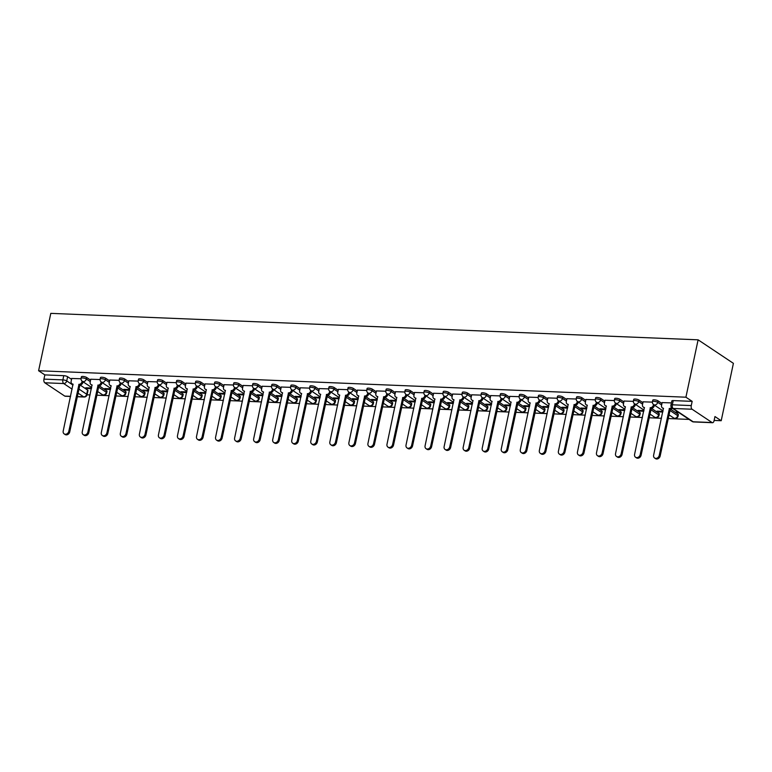 <?xml version="1.0" encoding="UTF-8"?>
<svg xmlns="http://www.w3.org/2000/svg" width="772" height="772" viewBox="0 0 772 772"><rect width="100%" height="100%" fill="white"/><g stroke="black" fill="none" stroke-linecap="round" stroke-linejoin="round"><path stroke-width="1.16" d="M90.594 380.113L86.667 377.498A2.876 0.753 -168 0 0 82.816 376.456A2.876 0.753 -168 0 0 81.407 376.794L81.089 378.29A2.876 0.753 12 0 1 82.498 377.952A2.876 0.753 12 0 1 86.348 378.994L90.276 381.609M109.643 380.895L105.716 378.27A2.876 0.753 -168 0 0 101.865 377.238A2.876 0.753 -168 0 0 100.456 377.576L100.138 379.071A2.876 0.753 12 0 1 101.547 378.734A2.876 0.753 12 0 1 105.397 379.766L109.325 382.391M128.683 381.667L124.765 379.052A2.876 0.753 -168 0 0 120.905 378.01A2.876 0.753 -168 0 0 119.506 378.357L119.187 379.853A2.876 0.753 12 0 1 120.586 379.506A2.876 0.753 12 0 1 124.446 380.548L128.374 383.163M147.732 382.449L143.804 379.834A2.876 0.753 -168 0 0 139.954 378.791A2.876 0.753 -168 0 0 138.545 379.129L138.227 380.625A2.876 0.753 12 0 1 139.635 380.287A2.876 0.753 12 0 1 143.486 381.329L147.413 383.945M166.781 383.23L162.853 380.606A2.876 0.753 -168 0 0 159.003 379.573A2.876 0.753 -168 0 0 157.594 379.911L157.276 381.407A2.876 0.753 12 0 1 158.685 381.069A2.876 0.753 12 0 1 162.535 382.101L166.463 384.726M185.82 384.002L181.903 381.387A2.876 0.753 -168 0 0 178.042 380.345A2.876 0.753 -168 0 0 176.643 380.692L176.325 382.188A2.876 0.753 12 0 1 177.724 381.841A2.876 0.753 12 0 1 181.584 382.883L185.512 385.498M204.87 384.784L200.942 382.169A2.876 0.753 -168 0 0 197.092 381.127A2.876 0.753 -168 0 0 195.683 381.464L195.364 382.96A2.876 0.753 12 0 1 196.773 382.623A2.876 0.753 12 0 1 200.624 383.665L204.551 386.28M223.919 385.566L219.991 382.951A2.876 0.753 -168 0 0 216.141 381.908A2.876 0.753 -168 0 0 214.732 382.246L214.413 383.742A2.876 0.753 12 0 1 215.822 383.404A2.876 0.753 12 0 1 219.673 384.437L223.6 387.062M242.958 386.338L239.04 383.723A2.876 0.753 -168 0 0 235.18 382.68A2.876 0.753 -168 0 0 233.781 383.028L233.462 384.524A2.876 0.753 12 0 1 234.862 384.176A2.876 0.753 12 0 1 238.722 385.218L242.649 387.833M262.007 387.119L258.08 384.504A2.876 0.753 -168 0 0 254.229 383.462A2.876 0.753 -168 0 0 252.82 383.8L252.502 385.296A2.876 0.753 12 0 1 253.911 384.958A2.876 0.753 12 0 1 257.761 386L261.689 388.615M281.056 387.901L277.129 385.286A2.876 0.753 -168 0 0 273.278 384.244A2.876 0.753 -168 0 0 271.869 384.581L271.551 386.077A2.876 0.753 12 0 1 272.96 385.739A2.876 0.753 12 0 1 276.81 386.782L280.738 389.397M300.096 388.673L296.178 386.058A2.876 0.753 -168 0 0 292.318 385.016A2.876 0.753 -168 0 0 290.919 385.363L290.6 386.859A2.876 0.753 12 0 1 291.999 386.511A2.876 0.753 12 0 1 295.859 387.554L299.787 390.169M319.145 389.455L315.217 386.84A2.876 0.753 -168 0 0 311.367 385.797A2.876 0.753 -168 0 0 309.958 386.135L309.64 387.631A2.876 0.753 12 0 1 311.048 387.293A2.876 0.753 12 0 1 314.899 388.335L318.826 390.95M338.194 390.236L334.266 387.621A2.876 0.753 -168 0 0 330.416 386.579A2.876 0.753 -168 0 0 329.007 386.917L328.689 388.412A2.876 0.753 12 0 1 330.098 388.075A2.876 0.753 12 0 1 333.948 389.117L337.875 391.732M357.233 391.008L353.315 388.393A2.876 0.753 -168 0 0 349.455 387.351A2.876 0.753 -168 0 0 348.056 387.698L347.738 389.194A2.876 0.753 12 0 1 349.137 388.847A2.876 0.753 12 0 1 352.997 389.889L356.925 392.504M376.282 391.79L372.355 389.175A2.876 0.753 -168 0 0 368.505 388.133A2.876 0.753 -168 0 0 367.096 388.48L366.777 389.966A2.876 0.753 12 0 1 368.186 389.628A2.876 0.753 12 0 1 372.036 390.671L375.964 393.286M395.332 392.572L391.404 389.957A2.876 0.753 -168 0 0 387.554 388.914A2.876 0.753 -168 0 0 386.145 389.252L385.826 390.748A2.876 0.753 12 0 1 387.235 390.41A2.876 0.753 12 0 1 391.086 391.452L395.013 394.067M414.371 393.344L410.453 390.728A2.876 0.753 -168 0 0 406.593 389.686A2.876 0.753 -168 0 0 405.194 390.034L404.875 391.529A2.876 0.753 12 0 1 406.275 391.182A2.876 0.753 12 0 1 410.135 392.224L414.062 394.839M433.42 394.125L429.493 391.51A2.876 0.753 -168 0 0 425.642 390.468A2.876 0.753 -168 0 0 424.233 390.815L423.915 392.311A2.876 0.753 12 0 1 425.324 391.964A2.876 0.753 12 0 1 429.174 393.006L433.102 395.621M452.469 394.907L448.542 392.292A2.876 0.753 -168 0 0 444.691 391.25A2.876 0.753 -168 0 0 443.282 391.587L442.964 393.083A2.876 0.753 12 0 1 444.373 392.745A2.876 0.753 12 0 1 448.223 393.788L452.151 396.403M471.509 395.679L467.591 393.064A2.876 0.753 -168 0 0 463.731 392.022A2.876 0.753 -168 0 0 462.332 392.369L462.013 393.865A2.876 0.753 12 0 1 463.412 393.517A2.876 0.753 12 0 1 467.272 394.56L471.2 397.175M490.558 396.461L486.63 393.845A2.876 0.753 -168 0 0 482.78 392.803A2.876 0.753 -168 0 0 481.371 393.151L481.053 394.646A2.876 0.753 12 0 1 482.461 394.299A2.876 0.753 12 0 1 486.312 395.341L490.239 397.956M509.607 397.242L505.679 394.627A2.876 0.753 -168 0 0 501.829 393.585A2.876 0.753 -168 0 0 500.42 393.923L500.102 395.418A2.876 0.753 12 0 1 501.511 395.081A2.876 0.753 12 0 1 505.361 396.123L509.288 398.738M528.646 398.014L524.728 395.399A2.876 0.753 -168 0 0 520.868 394.357A2.876 0.753 -168 0 0 519.469 394.704L519.151 396.2A2.876 0.753 12 0 1 520.55 395.853A2.876 0.753 12 0 1 524.41 396.895L528.337 399.51M547.695 398.796L543.768 396.181A2.876 0.753 -168 0 0 539.918 395.139A2.876 0.753 -168 0 0 538.509 395.486L538.19 396.982A2.876 0.753 12 0 1 539.599 396.634A2.876 0.753 12 0 1 543.449 397.677L547.377 400.292M566.744 399.578L562.817 396.962A2.876 0.753 -168 0 0 558.967 395.92A2.876 0.753 -168 0 0 557.558 396.258L557.239 397.754A2.876 0.753 12 0 1 558.648 397.416A2.876 0.753 12 0 1 562.498 398.458L566.426 401.073M585.784 400.35L581.866 397.734A2.876 0.753 -168 0 0 578.006 396.692A2.876 0.753 -168 0 0 576.607 397.04L576.288 398.535A2.876 0.753 12 0 1 577.688 398.188A2.876 0.753 12 0 1 581.548 399.23L585.475 401.845M604.833 401.131L600.906 398.516A2.876 0.753 -168 0 0 597.055 397.474A2.876 0.753 -168 0 0 595.646 397.821L595.328 399.317A2.876 0.753 12 0 1 596.737 398.97A2.876 0.753 12 0 1 600.587 400.012L604.515 402.627M623.882 401.913L619.955 399.298A2.876 0.753 -168 0 0 616.104 398.255A2.876 0.753 -168 0 0 614.695 398.593L614.377 400.089A2.876 0.753 12 0 1 615.786 399.751A2.876 0.753 12 0 1 619.636 400.793L623.564 403.409M642.922 402.685L639.004 400.07A2.876 0.753 -168 0 0 635.144 399.027A2.876 0.753 -168 0 0 633.744 399.375L633.426 400.871A2.876 0.753 12 0 1 634.825 400.523A2.876 0.753 12 0 1 638.685 401.565L642.613 404.181M661.971 403.466L658.043 400.851A2.876 0.753 -168 0 0 654.193 399.809A2.876 0.753 -168 0 0 652.784 400.157L652.465 401.652A2.876 0.753 12 0 1 653.874 401.305A2.876 0.753 12 0 1 657.725 402.347L661.652 404.962M87.062 394.801L90.092 394.926M96.751 395.196L109.141 395.698M115.8 395.968L128.191 396.48M134.839 396.75L147.23 397.262M153.889 397.532L166.279 398.034M172.938 398.304L185.328 398.815M191.977 399.085L204.368 399.597M211.026 399.867L223.417 400.369M230.075 400.639L242.466 401.15M249.115 401.421L261.505 401.932M268.164 402.202L280.554 402.704M287.213 402.974L299.604 403.486M306.252 403.756L318.643 404.267M325.302 404.538L337.692 405.039M344.351 405.31L356.741 405.821M363.39 406.091L375.781 406.603M382.439 406.873L394.83 407.375M401.488 407.655L413.879 408.156M420.528 408.427L432.918 408.938M439.577 409.208L451.967 409.71M458.626 409.99L471.017 410.492M477.665 410.762L490.056 411.273M496.714 411.544L509.105 412.045M515.764 412.325L528.154 412.827M534.803 413.097L547.194 413.609M553.852 413.879L566.243 414.381M572.901 414.66L585.292 415.162M591.941 415.433L604.331 415.944M610.99 416.214L623.38 416.716M630.039 416.996L642.429 417.498M649.078 417.768L661.469 418.279M668.127 418.549L689.058 419.408M714.139 420.431L721.202 420.721L733.4 363.342L698.11 339.825L685.912 397.204L38.6 370.743L50.798 313.364L698.11 339.825M70.561 396.47L65.215 396.248A2.876 1.525 -87.7 0 1 64.761 396.094L44.786 382.777A2.876 1.525 -87.7 0 1 43.946 379.12L44.844 374.902L63.767 375.675A2.876 0.753 12 0 1 67.627 376.717L71.545 379.332M79.999 384.967L87.593 390.034L86.705 394.241A2.876 0.753 12 0 1 87.072 394.743L87.969 390.526A2.876 0.753 -168 0 0 87.593 390.034M44.844 374.902L38.6 370.743M712.073 422.545L692.098 409.237L673.174 408.465L693.15 421.773L712.073 422.545A2.876 1.525 92.3 0 0 712.537 422.709A2.876 1.525 92.3 0 0 714.061 420.769L714.959 416.552L721.202 420.721M692.166 401.363L673.242 400.591A2.876 0.753 -168 0 0 671.833 400.929L670.936 405.146A2.876 0.753 12 0 1 672.344 404.808L691.268 405.58L692.166 401.363L685.912 397.204M691.268 405.58A2.876 1.525 92.3 0 0 692.098 409.237M671.418 402.897L662.154 402.598M677.941 411.997L676.147 411.92L677.208 412.624L677.343 411.968M652.408 402.125L643.115 401.816M662.936 411.38L657.097 411.148L658.159 411.852L658.304 411.196M633.368 401.343L624.066 401.044M643.896 410.607L638.058 410.366L639.119 411.071L639.255 410.414M614.319 400.562L605.016 400.263M624.847 409.826L619.009 409.585L620.07 410.289L620.206 409.633M595.27 399.79L585.977 399.481M605.798 409.044L599.96 408.813L601.021 409.517L601.166 408.861M576.23 399.008L566.928 398.709M586.759 408.272L580.92 408.031L581.982 408.735L582.117 408.079M557.181 398.227L547.879 397.927M567.709 407.491L561.871 407.249L562.933 407.954L563.068 407.298M538.132 397.455L528.839 397.146M548.66 406.709L542.822 406.477L543.884 407.182L544.028 406.526M519.093 396.673L509.79 396.374M529.621 405.937L523.783 405.696L524.844 406.4L524.979 405.744M500.044 395.891L490.741 395.592M510.572 405.155L504.734 404.914L505.795 405.618L505.93 404.962M480.995 395.119L471.702 394.81M491.523 404.374L485.685 404.142L486.746 404.846L486.891 404.19M461.955 394.338L452.653 394.038M472.483 403.602L466.645 403.36L467.707 404.065L467.842 403.409M442.906 393.556L433.603 393.257M453.434 402.82L447.596 402.579L448.657 403.283L448.793 402.627M423.857 392.784L414.564 392.475M434.385 402.038L428.547 401.807L429.608 402.511L429.753 401.855M404.817 392.002L395.515 391.703M415.346 401.266L409.507 401.025L410.569 401.729L410.704 401.073M385.768 391.221L376.466 390.922M396.297 400.485L390.458 400.243L391.52 400.948L391.655 400.292M366.719 390.449L357.426 390.14M377.247 399.703L371.409 399.471L372.471 400.176L372.615 399.52M347.68 389.667L338.377 389.368M358.208 398.931L352.37 398.69L353.431 399.394L353.566 398.738M328.631 388.885L319.328 388.586M339.159 398.149L333.321 397.908L334.382 398.613L334.517 397.956M309.582 388.113L300.289 387.805M320.11 397.368L314.272 397.136L315.333 397.841L315.478 397.184M290.542 387.332L281.24 387.033M301.07 396.596L295.232 396.354L296.294 397.059L296.429 396.403M271.493 386.55L262.19 386.251M282.021 395.814L276.183 395.573L277.245 396.277L277.38 395.621M252.444 385.778L243.151 385.469M262.972 395.032L257.134 394.791L258.195 395.505L258.34 394.849M233.405 384.996L224.102 384.697M243.933 394.26L238.094 394.019L239.156 394.724L239.291 394.067M214.355 384.215L205.053 383.916M224.884 393.479L219.045 393.238L220.107 393.942L220.242 393.286M195.306 383.443L186.013 383.134M205.834 392.697L199.996 392.456L201.058 393.17L201.202 392.514M176.267 382.661L166.964 382.362M186.795 391.925L180.957 391.684L182.018 392.388L182.153 391.732M157.218 381.879L147.915 381.58M167.746 391.143L161.908 390.902L162.969 391.607L163.104 390.95M138.169 381.107L128.876 380.799M148.697 390.362L142.859 390.121L143.92 390.835L144.065 390.178M119.129 380.326L109.827 380.027M129.657 389.59L123.819 389.349L124.881 390.053L125.016 389.397M100.08 379.544L90.778 379.245M110.608 388.808L104.77 388.567L105.832 389.271L105.967 388.615M99.038 385.739L106.642 390.806L106.324 392.301A2.876 0.753 12 0 1 106.7 392.803L107.019 391.308A2.876 0.753 -168 0 0 106.642 390.806M118.087 386.521L125.691 391.587L125.373 393.083A2.876 0.753 12 0 1 125.749 393.585L126.068 392.089A2.876 0.753 -168 0 0 125.691 391.587M137.136 387.303L144.731 392.369L144.412 393.865A2.876 0.753 12 0 1 144.789 394.357L145.107 392.861A2.876 0.753 -168 0 0 144.731 392.369M156.176 388.075L163.78 393.141L163.461 394.637A2.876 0.753 12 0 1 163.838 395.139L164.156 393.643A2.876 0.753 -168 0 0 163.78 393.141M175.225 388.856L182.829 393.923L182.51 395.418A2.876 0.753 12 0 1 182.887 395.92L183.205 394.424A2.876 0.753 -168 0 0 182.829 393.923M194.274 389.638L201.868 394.704L201.55 396.2A2.876 0.753 12 0 1 201.926 396.692L202.245 395.196A2.876 0.753 -168 0 0 201.868 394.704M213.313 390.41L220.917 395.476L220.599 396.972A2.876 0.753 12 0 1 220.975 397.474L221.294 395.978A2.876 0.753 -168 0 0 220.917 395.476M232.362 391.192L239.967 396.258L239.648 397.754A2.876 0.753 12 0 1 240.024 398.255L240.343 396.76A2.876 0.753 -168 0 0 239.967 396.258M251.411 391.973L259.006 397.04L258.688 398.535A2.876 0.753 12 0 1 259.064 399.027L259.382 397.532A2.876 0.753 -168 0 0 259.006 397.04M270.451 392.745L278.055 397.812L277.737 399.307A2.876 0.753 12 0 1 278.113 399.809L278.431 398.313A2.876 0.753 -168 0 0 278.055 397.812M289.5 393.527L297.104 398.593L296.786 400.089A2.876 0.753 12 0 1 297.162 400.591L297.481 399.095A2.876 0.753 -168 0 0 297.104 398.593M308.549 394.309L316.144 399.375L315.825 400.871A2.876 0.753 12 0 1 316.202 401.363L316.52 399.867A2.876 0.753 -168 0 0 316.144 399.375M327.589 395.081L335.193 400.147L334.874 401.643A2.876 0.753 12 0 1 335.251 402.144L335.569 400.649A2.876 0.753 -168 0 0 335.193 400.147M346.638 395.862L354.242 400.929L353.923 402.424A2.876 0.753 12 0 1 354.3 402.926L354.618 401.43A2.876 0.753 -168 0 0 354.242 400.929M365.687 396.644L373.281 401.71L372.963 403.206A2.876 0.753 12 0 1 373.339 403.698L373.658 402.202A2.876 0.753 -168 0 0 373.281 401.71M384.726 397.416L392.33 402.482L392.012 403.978A2.876 0.753 12 0 1 392.388 404.48L392.707 402.984A2.876 0.753 -168 0 0 392.33 402.482M403.775 398.198L411.38 403.264L411.061 404.76A2.876 0.753 12 0 1 411.437 405.261L411.756 403.766A2.876 0.753 -168 0 0 411.38 403.264M422.824 398.979L430.419 404.046L430.1 405.541A2.876 0.753 12 0 1 430.477 406.033L430.795 404.538A2.876 0.753 -168 0 0 430.419 404.046M441.864 399.751L449.468 404.817L449.15 406.313A2.876 0.753 12 0 1 449.526 406.815L449.844 405.319A2.876 0.753 -168 0 0 449.468 404.817M460.913 400.533L468.517 405.599L468.199 407.095A2.876 0.753 12 0 1 468.575 407.597L468.893 406.101A2.876 0.753 -168 0 0 468.517 405.599M479.962 401.315L487.557 406.381L487.238 407.877A2.876 0.753 12 0 1 487.615 408.369L487.933 406.873A2.876 0.753 -168 0 0 487.557 406.381M499.002 402.087L506.606 407.153L506.287 408.649A2.876 0.753 12 0 1 506.664 409.15L506.982 407.655A2.876 0.753 -168 0 0 506.606 407.153M518.051 402.868L525.655 407.934L525.336 409.43A2.876 0.753 12 0 1 525.713 409.932L526.031 408.436A2.876 0.753 -168 0 0 525.655 407.934M537.1 403.65L544.694 408.716L544.376 410.212A2.876 0.753 12 0 1 544.752 410.704L545.071 409.208A2.876 0.753 -168 0 0 544.694 408.716M556.139 404.422L563.743 409.488L563.425 410.984A2.876 0.753 12 0 1 563.801 411.486L564.12 409.99A2.876 0.753 -168 0 0 563.743 409.488M575.188 405.203L582.792 410.27L582.474 411.765A2.876 0.753 12 0 1 582.85 412.267L583.169 410.772A2.876 0.753 -168 0 0 582.792 410.27M594.237 405.985L601.832 411.051L601.513 412.547A2.876 0.753 12 0 1 601.89 413.039L602.208 411.544A2.876 0.753 -168 0 0 601.832 411.051M613.277 406.757L620.881 411.823L620.563 413.319A2.876 0.753 12 0 1 620.939 413.821L621.257 412.325A2.876 0.753 -168 0 0 620.881 411.823M632.326 407.539L639.93 412.605L639.612 414.101A2.876 0.753 12 0 1 639.988 414.603L640.306 413.107A2.876 0.753 -168 0 0 639.93 412.605M651.375 408.32L658.97 413.387L658.651 414.882A2.876 0.753 12 0 1 659.027 415.375L659.346 413.879A2.876 0.753 -168 0 0 658.97 413.387M670.414 409.092L678.019 414.159L677.7 415.654A2.876 0.753 12 0 1 678.077 416.156L678.395 414.66A2.876 0.753 -168 0 0 678.019 414.159M81.031 378.762L71.738 378.463M91.559 388.026L85.721 387.785L86.782 388.499L86.927 387.843M86.782 388.499L91.424 388.683M105.832 389.271L110.464 389.464M124.881 390.053L129.513 390.246M143.92 390.835L148.562 391.018M162.969 391.607L167.601 391.8M182.018 392.388L186.65 392.581M201.058 393.17L205.699 393.353M220.107 393.942L224.739 394.135M239.156 394.724L243.788 394.917M258.195 395.505L262.837 395.689M277.245 396.277L281.877 396.47M296.294 397.059L300.926 397.252M315.333 397.841L319.975 398.024M334.382 398.613L339.014 398.806M353.431 399.394L358.063 399.587M372.471 400.176L377.112 400.359M391.52 400.948L396.152 401.141M410.569 401.729L415.201 401.923M429.608 402.511L434.25 402.695M448.657 403.283L453.289 403.476M467.707 404.065L472.339 404.258M486.746 404.846L491.388 405.03M505.795 405.618L510.427 405.811M524.844 406.4L529.476 406.593M543.884 407.182L548.525 407.365M562.933 407.954L567.565 408.147M581.982 408.735L586.614 408.928M601.021 409.517L605.663 409.7M620.07 410.289L624.702 410.482M639.119 411.071L643.751 411.264M658.159 411.852L662.801 412.036M677.208 412.624L679.003 412.702M662.173 402.521L661.556 405.416A2.876 2.326 -56.3 0 0 662.405 407.915A2.876 2.326 -56.3 0 0 663.418 408.243L653.633 455.152A3.31 2.673 -56.3 0 0 654.608 458.018A3.31 2.673 -56.3 0 0 659.249 455.383L669.401 408.485A2.876 2.326 -56.3 0 0 671.515 407.558M672.335 408.263A2.876 2.326 123.7 0 1 670.318 409.092L660.166 455.991A3.31 2.673 123.7 0 1 655.524 458.636L654.608 458.018M663.524 408.639A2.876 2.326 123.7 0 1 663.322 408.523L662.405 407.915M669.218 408.475L670.135 409.083M643.124 401.739L642.507 404.644A2.876 2.326 -56.3 0 0 643.356 407.133A2.876 2.326 -56.3 0 0 644.379 407.462L634.584 454.37A3.31 2.673 -56.3 0 0 635.559 457.246A3.31 2.673 -56.3 0 0 640.2 454.602L650.362 407.703A2.876 2.326 -56.3 0 0 653.373 405.088L654.299 405.696A2.876 2.326 123.7 0 1 651.279 408.32L641.117 455.21A3.31 2.673 123.7 0 1 636.475 457.854L635.559 457.246M654.415 405.126L654.299 405.696M644.475 407.867A2.876 2.326 123.7 0 1 644.273 407.751L643.356 407.133M653.498 404.509L653.373 405.088M650.178 407.693L651.095 408.311M624.085 400.967L623.467 403.862A2.876 2.326 -56.3 0 0 624.307 406.362A2.876 2.326 -56.3 0 0 625.33 406.68L615.545 453.598A3.31 2.673 -56.3 0 0 616.51 456.464A3.31 2.673 -56.3 0 0 621.161 453.82L631.313 406.931A2.876 2.326 -56.3 0 0 634.333 404.306L635.25 404.914A2.876 2.326 123.7 0 1 632.229 407.539L622.078 454.438A3.31 2.673 123.7 0 1 617.436 457.072L616.51 456.464M635.366 404.345L635.25 404.914M625.426 407.085A2.876 2.326 123.7 0 1 625.223 406.969L624.307 406.362M634.459 403.727L634.333 404.306M631.129 406.921L632.046 407.529M605.036 400.185L604.418 403.08A2.876 2.326 -56.3 0 0 605.267 405.58A2.876 2.326 -56.3 0 0 606.281 405.908L596.495 452.817A3.31 2.673 -56.3 0 0 597.47 455.683A3.31 2.673 -56.3 0 0 602.112 453.048L612.264 406.149A2.876 2.326 -56.3 0 0 615.284 403.524L616.201 404.142A2.876 2.326 123.7 0 1 613.18 406.757L603.029 453.656A3.31 2.673 123.7 0 1 598.387 456.3L597.47 455.683M616.326 403.573L616.201 404.142M606.387 406.304A2.876 2.326 123.7 0 1 606.184 406.188L605.267 405.58M615.409 402.945L615.284 403.524M612.08 406.14L612.997 406.748M585.987 399.404L585.369 402.308A2.876 2.326 -56.3 0 0 586.218 404.798A2.876 2.326 -56.3 0 0 587.241 405.126L577.446 452.035A3.31 2.673 -56.3 0 0 578.421 454.911A3.31 2.673 -56.3 0 0 583.063 452.267L593.224 405.368A2.876 2.326 -56.3 0 0 596.235 402.752L597.161 403.36A2.876 2.326 123.7 0 1 594.141 405.985L583.979 452.875A3.31 2.673 123.7 0 1 579.338 455.519L578.421 454.911M597.277 402.791L597.161 403.36M587.338 405.532A2.876 2.326 123.7 0 1 587.135 405.416L586.218 404.798M596.36 402.173L596.235 402.752M593.041 405.358L593.957 405.975M566.947 398.632L566.33 401.527A2.876 2.326 -56.3 0 0 567.169 404.026A2.876 2.326 -56.3 0 0 568.192 404.345L558.407 451.263A3.31 2.673 -56.3 0 0 559.372 454.129A3.31 2.673 -56.3 0 0 564.023 451.485L574.175 404.596A2.876 2.326 -56.3 0 0 577.195 401.971L578.112 402.579A2.876 2.326 123.7 0 1 575.092 405.203L564.94 452.102A3.31 2.673 123.7 0 1 560.298 454.737L559.372 454.129M578.228 402.009L578.112 402.579M568.288 404.75A2.876 2.326 123.7 0 1 568.086 404.634L567.169 404.026M577.321 401.392L577.195 401.971M573.992 404.586L574.908 405.194M547.898 397.85L547.28 400.745A2.876 2.326 -56.3 0 0 548.13 403.245A2.876 2.326 -56.3 0 0 549.143 403.573L539.358 450.481A3.31 2.673 -56.3 0 0 540.332 453.347A3.31 2.673 -56.3 0 0 544.974 450.713L555.126 403.814A2.876 2.326 -56.3 0 0 558.146 401.189L559.063 401.807A2.876 2.326 123.7 0 1 556.043 404.422L545.891 451.321A3.31 2.673 123.7 0 1 541.249 453.965L540.332 453.347M559.189 401.237L559.063 401.807M549.249 403.968A2.876 2.326 123.7 0 1 549.046 403.852L548.13 403.245M558.272 400.61L558.146 401.189M554.943 403.804L555.859 404.412M528.849 397.069L528.231 399.973A2.876 2.326 -56.3 0 0 529.081 402.463A2.876 2.326 -56.3 0 0 530.103 402.791L520.309 449.7A3.31 2.673 -56.3 0 0 521.283 452.575A3.31 2.673 -56.3 0 0 525.925 449.931L536.086 403.032A2.876 2.326 -56.3 0 0 539.097 400.417L540.024 401.025A2.876 2.326 123.7 0 1 537.003 403.65L526.842 450.539A3.31 2.673 123.7 0 1 522.2 453.183L521.283 452.575M540.139 400.456L540.024 401.025M530.2 403.196A2.876 2.326 123.7 0 1 529.997 403.08L529.081 402.463M539.223 399.838L539.097 400.417M535.903 403.023L536.82 403.64M509.809 396.297L509.192 399.192A2.876 2.326 -56.3 0 0 510.031 401.691A2.876 2.326 -56.3 0 0 511.054 402.009L501.269 448.928A3.31 2.673 -56.3 0 0 502.234 451.794A3.31 2.673 -56.3 0 0 506.886 449.15L517.037 402.26A2.876 2.326 -56.3 0 0 520.058 399.635L520.975 400.243A2.876 2.326 123.7 0 1 517.954 402.868L507.802 449.767A3.31 2.673 123.7 0 1 503.161 452.402L502.234 451.794M521.09 399.674L520.975 400.243M511.151 402.415A2.876 2.326 123.7 0 1 510.948 402.299L510.031 401.691M520.183 399.056L520.058 399.635M516.854 402.251L517.771 402.859M490.76 395.515L490.143 398.41A2.876 2.326 -56.3 0 0 490.992 400.909A2.876 2.326 -56.3 0 0 492.005 401.228L482.22 448.146A3.31 2.673 -56.3 0 0 483.195 451.012A3.31 2.673 -56.3 0 0 487.836 448.378L497.988 401.479A2.876 2.326 -56.3 0 0 501.009 398.854L501.925 399.471A2.876 2.326 123.7 0 1 498.905 402.087L488.753 448.986A3.31 2.673 123.7 0 1 484.112 451.63L483.195 451.012M502.051 398.902L501.925 399.471M492.111 401.633A2.876 2.326 123.7 0 1 491.909 401.517L490.992 400.909M501.134 398.275L501.009 398.854M497.805 401.469L498.722 402.077M471.711 394.733L471.094 397.638A2.876 2.326 -56.3 0 0 471.943 400.128A2.876 2.326 -56.3 0 0 472.966 400.456L463.171 447.364A3.31 2.673 -56.3 0 0 464.146 450.24A3.31 2.673 -56.3 0 0 468.787 447.596L478.949 400.697A2.876 2.326 -56.3 0 0 481.96 398.082L482.886 398.69A2.876 2.326 123.7 0 1 479.866 401.315L469.704 448.204A3.31 2.673 123.7 0 1 465.062 450.848L464.146 450.24M483.002 398.12L482.886 398.69M473.062 400.861A2.876 2.326 123.7 0 1 472.86 400.745L471.943 400.128M482.085 397.503L481.96 398.082M478.765 400.687L479.682 401.305M452.672 393.961L452.054 396.856A2.876 2.326 -56.3 0 0 452.894 399.356A2.876 2.326 -56.3 0 0 453.917 399.674L444.132 446.592A3.31 2.673 -56.3 0 0 445.097 449.458A3.31 2.673 -56.3 0 0 449.748 446.814L459.9 399.915A2.876 2.326 -56.3 0 0 462.92 397.3L463.837 397.908A2.876 2.326 123.7 0 1 460.816 400.533L450.665 447.432A3.31 2.673 123.7 0 1 446.023 450.066L445.097 449.458M463.953 397.339L463.837 397.908M454.013 400.079A2.876 2.326 123.7 0 1 453.811 399.964L452.894 399.356M463.046 396.721L462.92 397.3M459.716 399.915L460.633 400.523M433.623 393.18L433.005 396.075A2.876 2.326 -56.3 0 0 433.854 398.574A2.876 2.326 -56.3 0 0 434.868 398.892L425.082 445.811A3.31 2.673 -56.3 0 0 426.057 448.677A3.31 2.673 -56.3 0 0 430.699 446.042L440.851 399.143A2.876 2.326 -56.3 0 0 443.871 396.518L444.788 397.136A2.876 2.326 123.7 0 1 441.767 399.751L431.616 446.65A3.31 2.673 123.7 0 1 426.974 449.294L426.057 448.677M444.913 396.567L444.788 397.136M434.974 399.298A2.876 2.326 123.7 0 1 434.771 399.182L433.854 398.574M443.997 395.94L443.871 396.518M440.667 399.134L441.584 399.742M414.574 392.398L413.956 395.303A2.876 2.326 -56.3 0 0 414.805 397.792A2.876 2.326 -56.3 0 0 415.828 398.12L406.033 445.029A3.31 2.673 -56.3 0 0 407.008 447.905A3.31 2.673 -56.3 0 0 411.65 445.261L421.811 398.362A2.876 2.326 -56.3 0 0 424.822 395.747L425.748 396.354A2.876 2.326 123.7 0 1 422.728 398.979L412.566 445.869A3.31 2.673 123.7 0 1 407.925 448.513L407.008 447.905M425.864 395.785L425.748 396.354M415.925 398.526A2.876 2.326 123.7 0 1 415.722 398.41L414.805 397.792M424.947 395.167L424.822 395.747M421.628 398.352L422.545 398.97M395.534 391.626L394.917 394.521A2.876 2.326 -56.3 0 0 395.756 397.02A2.876 2.326 -56.3 0 0 396.779 397.339L386.994 444.257A3.31 2.673 -56.3 0 0 387.959 447.123A3.31 2.673 -56.3 0 0 392.61 444.479L402.762 397.58A2.876 2.326 -56.3 0 0 405.782 394.965L406.699 395.573A2.876 2.326 123.7 0 1 403.679 398.198L393.527 445.097A3.31 2.673 123.7 0 1 388.885 447.731L387.959 447.123M406.815 395.003L406.699 395.573M396.876 397.744A2.876 2.326 123.7 0 1 396.673 397.628L395.756 397.02M405.908 394.386L405.782 394.965M402.579 397.58L403.495 398.188M376.485 390.844L375.868 393.739A2.876 2.326 -56.3 0 0 376.717 396.239A2.876 2.326 -56.3 0 0 377.73 396.557L367.945 443.475A3.31 2.673 -56.3 0 0 368.919 446.341A3.31 2.673 -56.3 0 0 373.561 443.707L383.713 396.808A2.876 2.326 -56.3 0 0 386.733 394.183L387.65 394.801A2.876 2.326 123.7 0 1 384.63 397.416L374.478 444.315A3.31 2.673 123.7 0 1 369.836 446.959L368.919 446.341M387.776 394.231L387.65 394.801M377.836 396.962A2.876 2.326 123.7 0 1 377.633 396.847L376.717 396.239M386.859 393.604L386.733 394.183M383.53 396.798L384.446 397.406M357.436 390.063L356.818 392.967A2.876 2.326 -56.3 0 0 357.668 395.457A2.876 2.326 -56.3 0 0 358.69 395.785L348.896 442.694A3.31 2.673 -56.3 0 0 349.87 445.569A3.31 2.673 -56.3 0 0 354.512 442.925L364.673 396.026A2.876 2.326 -56.3 0 0 367.684 393.411L368.611 394.019A2.876 2.326 123.7 0 1 365.59 396.634L355.429 443.533A3.31 2.673 123.7 0 1 350.787 446.177L349.87 445.569M368.726 393.45L368.611 394.019M358.787 396.19A2.876 2.326 123.7 0 1 358.584 396.075L357.668 395.457M367.81 392.832L367.684 393.411M364.49 396.017L365.407 396.634M338.397 389.291L337.779 392.186A2.876 2.326 -56.3 0 0 338.618 394.685A2.876 2.326 -56.3 0 0 339.641 395.003L329.856 441.922A3.31 2.673 -56.3 0 0 330.821 444.788A3.31 2.673 -56.3 0 0 335.473 442.144L345.624 395.245A2.876 2.326 -56.3 0 0 348.645 392.63L349.562 393.238A2.876 2.326 123.7 0 1 346.541 395.862L336.389 442.761A3.31 2.673 123.7 0 1 331.748 445.396L330.821 444.788M349.677 392.668L349.562 393.238M339.738 395.409A2.876 2.326 123.7 0 1 339.535 395.293L338.618 394.685M348.77 392.051L348.645 392.63M345.441 395.245L346.358 395.853M319.347 388.509L318.73 391.404A2.876 2.326 -56.3 0 0 319.579 393.903A2.876 2.326 -56.3 0 0 320.592 394.222L310.807 441.14A3.31 2.673 -56.3 0 0 311.782 444.006A3.31 2.673 -56.3 0 0 316.423 441.372L326.575 394.473A2.876 2.326 -56.3 0 0 329.596 391.848L330.512 392.465A2.876 2.326 123.7 0 1 327.492 395.081L317.34 441.98A3.31 2.673 123.7 0 1 312.699 444.624L311.782 444.006M330.638 391.896L330.512 392.465M320.698 394.627A2.876 2.326 123.7 0 1 320.496 394.511L319.579 393.903M329.721 391.269L329.596 391.848M326.392 394.463L327.309 395.071M300.298 387.727L299.681 390.632A2.876 2.326 -56.3 0 0 300.53 393.122A2.876 2.326 -56.3 0 0 301.553 393.45L291.758 440.358A3.31 2.673 -56.3 0 0 292.733 443.234A3.31 2.673 -56.3 0 0 297.374 440.59L307.536 393.691A2.876 2.326 -56.3 0 0 310.547 391.076L311.473 391.684A2.876 2.326 123.7 0 1 308.453 394.299L298.291 441.198A3.31 2.673 123.7 0 1 293.649 443.842L292.733 443.234M311.589 391.115L311.473 391.684M301.649 393.855A2.876 2.326 123.7 0 1 301.447 393.739L300.53 393.122M310.672 390.497L310.547 391.076M307.352 393.681L308.269 394.299M281.259 386.955L280.641 389.85A2.876 2.326 -56.3 0 0 281.481 392.35A2.876 2.326 -56.3 0 0 282.504 392.668L272.719 439.586A3.31 2.673 -56.3 0 0 273.684 442.452A3.31 2.673 -56.3 0 0 278.335 439.808L288.487 392.909A2.876 2.326 -56.3 0 0 291.507 390.294L292.424 390.902A2.876 2.326 123.7 0 1 289.403 393.527L279.252 440.426A3.31 2.673 123.7 0 1 274.61 443.06L273.684 442.452M292.54 390.333L292.424 390.902M282.6 393.073A2.876 2.326 123.7 0 1 282.398 392.958L281.481 392.35M291.633 389.715L291.507 390.294M288.303 392.909L289.22 393.517M262.21 386.174L261.592 389.069A2.876 2.326 -56.3 0 0 262.441 391.568A2.876 2.326 -56.3 0 0 263.455 391.887L253.67 438.805A3.31 2.673 -56.3 0 0 254.644 441.671A3.31 2.673 -56.3 0 0 259.286 439.036L269.438 392.137A2.876 2.326 -56.3 0 0 272.458 389.513L273.375 390.13A2.876 2.326 123.7 0 1 270.354 392.745L260.203 439.644A3.31 2.673 123.7 0 1 255.561 442.288L254.644 441.671M273.5 389.561L273.375 390.13M263.561 392.292A2.876 2.326 123.7 0 1 263.358 392.176L262.441 391.568M272.584 388.934L272.458 389.513M269.254 392.128L270.171 392.736M243.161 385.392L242.543 388.297A2.876 2.326 -56.3 0 0 243.392 390.786A2.876 2.326 -56.3 0 0 244.415 391.115L234.62 438.023A3.31 2.673 -56.3 0 0 235.595 440.899A3.31 2.673 -56.3 0 0 240.237 438.255L250.398 391.356A2.876 2.326 -56.3 0 0 253.409 388.741L254.335 389.349A2.876 2.326 123.7 0 1 251.315 391.964L241.154 438.863A3.31 2.673 123.7 0 1 236.512 441.507L235.595 440.899M254.451 388.779L254.335 389.349M244.512 391.52A2.876 2.326 123.7 0 1 244.309 391.404L243.392 390.786M253.534 388.162L253.409 388.741M250.215 391.346L251.132 391.964M224.121 384.62L223.504 387.515A2.876 2.326 -56.3 0 0 224.343 390.014A2.876 2.326 -56.3 0 0 225.366 390.333L215.581 437.251A3.31 2.673 -56.3 0 0 216.546 440.117A3.31 2.673 -56.3 0 0 221.197 437.473L231.349 390.574A2.876 2.326 -56.3 0 0 234.37 387.959L235.286 388.567A2.876 2.326 123.7 0 1 232.266 391.192L222.114 438.091A3.31 2.673 123.7 0 1 217.472 440.725L216.546 440.117M235.402 387.998L235.286 388.567M225.463 390.738A2.876 2.326 123.7 0 1 225.26 390.622L224.343 390.014M234.495 387.38L234.37 387.959M231.166 390.574L232.082 391.182M205.072 383.838L204.455 386.733A2.876 2.326 -56.3 0 0 205.304 389.233A2.876 2.326 -56.3 0 0 206.317 389.551L196.532 436.469A3.31 2.673 -56.3 0 0 197.507 439.336A3.31 2.673 -56.3 0 0 202.148 436.701L212.3 389.802A2.876 2.326 -56.3 0 0 215.32 387.177L216.237 387.795A2.876 2.326 123.7 0 1 213.217 390.41L203.065 437.309A3.31 2.673 123.7 0 1 198.423 439.953L197.507 439.336M216.363 387.226L216.237 387.795M206.423 389.957A2.876 2.326 123.7 0 1 206.22 389.841L205.304 389.233M215.446 386.598L215.32 387.177M212.117 389.792L213.033 390.4M186.023 383.057L185.405 385.961A2.876 2.326 -56.3 0 0 186.255 388.451A2.876 2.326 -56.3 0 0 187.278 388.779L177.483 435.688A3.31 2.673 -56.3 0 0 178.457 438.564A3.31 2.673 -56.3 0 0 183.099 435.919L193.261 389.02A2.876 2.326 -56.3 0 0 196.271 386.405L197.198 387.013A2.876 2.326 123.7 0 1 194.177 389.628L184.016 436.527A3.31 2.673 123.7 0 1 179.374 439.171L178.457 438.564M197.314 386.444L197.198 387.013M187.374 389.185A2.876 2.326 123.7 0 1 187.171 389.069L186.255 388.451M196.397 385.826L196.271 386.405M193.077 389.011L193.994 389.628M166.984 382.285L166.366 385.18A2.876 2.326 -56.3 0 0 167.206 387.679A2.876 2.326 -56.3 0 0 168.228 387.998L158.443 434.916A3.31 2.673 -56.3 0 0 159.408 437.782A3.31 2.673 -56.3 0 0 164.06 435.138L174.211 388.239A2.876 2.326 -56.3 0 0 177.232 385.624L178.149 386.232A2.876 2.326 123.7 0 1 175.128 388.856L164.976 435.755A3.31 2.673 123.7 0 1 160.335 438.39L159.408 437.782M178.264 385.662L178.149 386.232M168.325 388.403A2.876 2.326 123.7 0 1 168.122 388.287L167.206 387.679M177.357 385.045L177.232 385.624M174.028 388.239L174.945 388.847M147.935 381.503L147.317 384.398A2.876 2.326 -56.3 0 0 148.166 386.897A2.876 2.326 -56.3 0 0 149.179 387.216L139.394 434.134A3.31 2.673 -56.3 0 0 140.369 437A3.31 2.673 -56.3 0 0 145.011 434.366L155.162 387.467A2.876 2.326 -56.3 0 0 158.183 384.842L159.1 385.46A2.876 2.326 123.7 0 1 156.079 388.075L145.927 434.974A3.31 2.673 123.7 0 1 141.286 437.618L140.369 437M159.225 384.89L159.1 385.46M149.285 387.621A2.876 2.326 123.7 0 1 149.083 387.505L148.166 386.897M158.308 384.263L158.183 384.842M154.979 387.457L155.896 388.065M128.885 380.721L128.268 383.626A2.876 2.326 -56.3 0 0 129.117 386.116A2.876 2.326 -56.3 0 0 130.14 386.444L120.345 433.353A3.31 2.673 -56.3 0 0 121.32 436.228A3.31 2.673 -56.3 0 0 125.961 433.584L136.123 386.685A2.876 2.326 -56.3 0 0 139.134 384.07L140.06 384.678A2.876 2.326 123.7 0 1 137.04 387.293L126.878 434.192A3.31 2.673 123.7 0 1 122.237 436.836L121.32 436.228M140.176 384.109L140.06 384.678M130.236 386.849A2.876 2.326 123.7 0 1 130.034 386.733L129.117 386.116M139.259 383.481L139.134 384.07M135.94 386.675L136.856 387.293M109.846 379.949L109.228 382.844A2.876 2.326 -56.3 0 0 110.068 385.344A2.876 2.326 -56.3 0 0 111.091 385.662L101.306 432.581A3.31 2.673 -56.3 0 0 102.271 435.447A3.31 2.673 -56.3 0 0 106.922 432.803L117.074 385.903A2.876 2.326 -56.3 0 0 120.094 383.288L121.011 383.896A2.876 2.326 123.7 0 1 117.991 386.521L107.839 433.42A3.31 2.673 123.7 0 1 103.197 436.055L102.271 435.447M121.127 383.327L121.011 383.896M111.187 386.068A2.876 2.326 123.7 0 1 110.985 385.952L110.068 385.344M120.22 382.709L120.094 383.288M116.89 385.903L117.807 386.511M90.797 379.168L90.179 382.063A2.876 2.326 -56.3 0 0 91.028 384.562A2.876 2.326 -56.3 0 0 92.042 384.881L82.257 431.799A3.31 2.673 -56.3 0 0 83.231 434.665A3.31 2.673 -56.3 0 0 87.873 432.03L98.025 385.132A2.876 2.326 -56.3 0 0 101.045 382.507L101.962 383.124A2.876 2.326 123.7 0 1 98.941 385.739L88.79 432.638A3.31 2.673 123.7 0 1 84.148 435.283L83.231 434.665M102.087 382.555L101.962 383.124M92.148 385.286A2.876 2.326 123.7 0 1 91.945 385.17L91.028 384.562M101.171 381.928L101.045 382.507M97.841 385.122L98.758 385.73M71.748 378.386L71.13 381.291A2.876 2.326 -56.3 0 0 71.979 383.78A2.876 2.326 -56.3 0 0 73.002 384.109L63.207 431.017A3.31 2.673 -56.3 0 0 64.182 433.893A3.31 2.673 -56.3 0 0 68.824 431.249L78.985 384.35A2.876 2.326 -56.3 0 0 81.996 381.735L82.922 382.343A2.876 2.326 123.7 0 1 79.902 384.958L69.741 431.857A3.31 2.673 123.7 0 1 65.099 434.501L64.182 433.893M83.038 381.773L82.922 382.343M73.099 384.514A2.876 2.326 123.7 0 1 72.896 384.398L71.979 383.78M82.121 381.146L81.996 381.735M78.802 384.34L79.719 384.958M86.667 377.498L86.348 378.994A2.876 2.326 123.7 0 1 83.328 381.609A2.876 2.326 -56.3 0 1 82.314 381.291L91.665 387.525M105.716 378.27L105.397 379.766A2.876 2.326 123.7 0 1 102.377 382.391A2.876 2.326 -56.3 0 1 101.354 382.063L110.714 388.297M124.765 379.052L124.446 380.548A2.876 2.326 123.7 0 1 121.426 383.173A2.876 2.326 -56.3 0 1 120.403 382.844L129.764 389.078M143.804 379.834L143.486 381.329A2.876 2.326 123.7 0 1 140.465 383.945A2.876 2.326 -56.3 0 1 139.452 383.626L148.803 389.86M162.853 380.606L162.535 382.101A2.876 2.326 123.7 0 1 159.514 384.726A2.876 2.326 -56.3 0 1 158.492 384.398L167.852 390.642M181.903 381.387L181.584 382.883A2.876 2.326 123.7 0 1 178.564 385.508A2.876 2.326 -56.3 0 1 177.541 385.18L186.901 391.414M200.942 382.169L200.624 383.665A2.876 2.326 123.7 0 1 197.603 386.28A2.876 2.326 -56.3 0 1 196.59 385.961L205.941 392.195M219.991 382.951L219.673 384.437A2.876 2.326 123.7 0 1 216.652 387.062A2.876 2.326 -56.3 0 1 215.629 386.733L224.99 392.977M239.04 383.723L238.722 385.218A2.876 2.326 123.7 0 1 235.701 387.843A2.876 2.326 -56.3 0 1 234.678 387.515L244.039 393.749M258.08 384.504L257.761 386A2.876 2.326 123.7 0 1 254.741 388.615A2.876 2.326 -56.3 0 1 253.727 388.297L263.078 394.531M277.129 385.286L276.81 386.782A2.876 2.326 123.7 0 1 273.79 389.397A2.876 2.326 -56.3 0 1 272.767 389.069L282.127 395.312M296.178 386.058L295.859 387.554A2.876 2.326 123.7 0 1 292.839 390.178A2.876 2.326 -56.3 0 1 291.816 389.85L301.177 396.084M315.217 386.84L314.899 388.335A2.876 2.326 123.7 0 1 311.878 390.95A2.876 2.326 -56.3 0 1 310.865 390.632L320.216 396.866M334.266 387.621L333.948 389.117A2.876 2.326 123.7 0 1 330.927 391.732A2.876 2.326 -56.3 0 1 329.905 391.404L339.265 397.648M353.315 388.393L352.997 389.889A2.876 2.326 123.7 0 1 349.977 392.514A2.876 2.326 -56.3 0 1 348.954 392.186L358.314 398.42M372.355 389.175L372.036 390.671A2.876 2.326 123.7 0 1 369.016 393.286A2.876 2.326 -56.3 0 1 368.003 392.967L377.354 399.201M391.404 389.957L391.086 391.452A2.876 2.326 123.7 0 1 388.065 394.067A2.876 2.326 -56.3 0 1 387.042 393.739L396.403 399.983M410.453 390.728L410.135 392.224A2.876 2.326 123.7 0 1 407.114 394.849A2.876 2.326 -56.3 0 1 406.091 394.521L415.452 400.755M429.493 391.51L429.174 393.006A2.876 2.326 123.7 0 1 426.154 395.621A2.876 2.326 -56.3 0 1 425.14 395.303L434.491 401.536M448.542 392.292L448.223 393.788A2.876 2.326 123.7 0 1 445.203 396.403A2.876 2.326 -56.3 0 1 444.18 396.075L453.54 402.318M467.591 393.064L467.272 394.56A2.876 2.326 123.7 0 1 464.252 397.184A2.876 2.326 -56.3 0 1 463.229 396.856L472.589 403.09M486.63 393.845L486.312 395.341A2.876 2.326 123.7 0 1 483.291 397.956A2.876 2.326 -56.3 0 1 482.278 397.638L491.629 403.872M505.679 394.627L505.361 396.123A2.876 2.326 123.7 0 1 502.34 398.738A2.876 2.326 -56.3 0 1 501.317 398.41L510.678 404.653M524.728 395.399L524.41 396.895A2.876 2.326 123.7 0 1 521.389 399.52A2.876 2.326 -56.3 0 1 520.367 399.192L529.727 405.425M543.768 396.181L543.449 397.677A2.876 2.326 123.7 0 1 540.429 400.292A2.876 2.326 -56.3 0 1 539.416 399.973L548.767 406.207M562.817 396.962L562.498 398.458A2.876 2.326 123.7 0 1 559.478 401.073A2.876 2.326 -56.3 0 1 558.455 400.755L567.816 406.989M581.866 397.734L581.548 399.23A2.876 2.326 123.7 0 1 578.527 401.855A2.876 2.326 -56.3 0 1 577.504 401.527L586.865 407.761M600.906 398.516L600.587 400.012A2.876 2.326 123.7 0 1 597.567 402.627A2.876 2.326 -56.3 0 1 596.553 402.308L605.904 408.542M619.955 399.298L619.636 400.793A2.876 2.326 123.7 0 1 616.616 403.409A2.876 2.326 -56.3 0 1 615.593 403.09L624.953 409.324M639.004 400.07L638.685 401.565A2.876 2.326 123.7 0 1 635.665 404.19A2.876 2.326 -56.3 0 1 634.642 403.862L644.002 410.096M658.043 400.851L657.725 402.347A2.876 2.326 123.7 0 1 654.704 404.962A2.876 2.326 -56.3 0 1 653.691 404.644L663.042 410.878M67.627 376.717L66.73 380.934L72.973 385.093M78.85 389.011L86.705 394.241A2.876 2.326 -56.3 0 1 83.685 396.866L77.991 393.073M72.114 389.156L63.709 383.549L44.786 382.777M64.761 396.094L70.59 396.325M77.239 396.596L83.685 396.866A2.876 1.525 92.3 0 0 84.138 397.02A2.876 2.876 0 0 0 87.072 394.743M98.478 387.071L106.324 392.301A2.876 2.326 -56.3 0 1 103.303 394.926A2.876 2.326 -56.3 0 1 102.29 394.598A2.876 2.876 0 0 0 106.7 392.803M117.518 387.853L125.373 393.083A2.876 2.326 -56.3 0 1 122.352 395.698A2.876 2.326 -56.3 0 1 121.329 395.38A2.876 2.876 0 0 0 125.749 393.585M136.567 388.634L144.412 393.865A2.876 2.326 -56.3 0 1 141.401 396.48A2.876 2.326 -56.3 0 1 140.379 396.152A2.876 2.876 0 0 0 144.789 394.357M155.616 389.406L163.461 394.637A2.876 2.326 -56.3 0 1 160.441 397.262A2.876 2.326 -56.3 0 1 159.428 396.933A2.876 2.876 0 0 0 163.838 395.139M174.655 390.188L182.51 395.418A2.876 2.326 -56.3 0 1 179.49 398.034A2.876 2.326 -56.3 0 1 178.467 397.715A2.876 2.876 0 0 0 182.887 395.92M193.704 390.97L201.55 396.2A2.876 2.326 -56.3 0 1 198.539 398.815A2.876 2.326 -56.3 0 1 197.516 398.487A2.876 2.876 0 0 0 201.926 396.692M212.754 391.742L220.599 396.972A2.876 2.326 -56.3 0 1 217.579 399.597A2.876 2.326 -56.3 0 1 216.565 399.269A2.876 2.876 0 0 0 220.975 397.474M231.793 392.523L239.648 397.754A2.876 2.326 -56.3 0 1 236.628 400.369A2.876 2.326 -56.3 0 1 235.605 400.05A2.876 2.876 0 0 0 240.024 398.255M250.842 393.305L258.688 398.535A2.876 2.326 -56.3 0 1 255.677 401.15A2.876 2.326 -56.3 0 1 254.654 400.832A2.876 2.876 0 0 0 259.064 399.027M269.891 394.077L277.737 399.307A2.876 2.326 -56.3 0 1 274.716 401.932A2.876 2.326 -56.3 0 1 273.703 401.604A2.876 2.876 0 0 0 278.113 399.809M288.931 394.859L296.786 400.089A2.876 2.326 -56.3 0 1 293.765 402.704A2.876 2.326 -56.3 0 1 292.742 402.386A2.876 2.876 0 0 0 297.162 400.591M307.98 395.64L315.825 400.871A2.876 2.326 -56.3 0 1 312.814 403.486A2.876 2.326 -56.3 0 1 311.791 403.167A2.876 2.876 0 0 0 316.202 401.363M327.029 396.412L334.874 401.643A2.876 2.326 -56.3 0 1 331.854 404.267A2.876 2.326 -56.3 0 1 330.841 403.939A2.876 2.876 0 0 0 335.251 402.144M346.068 397.194L353.923 402.424A2.876 2.326 -56.3 0 1 350.903 405.039A2.876 2.326 -56.3 0 1 349.88 404.721A2.876 2.876 0 0 0 354.3 402.926M365.117 397.976L372.963 403.206A2.876 2.326 -56.3 0 1 369.952 405.821A2.876 2.326 -56.3 0 1 368.929 405.503A2.876 2.876 0 0 0 373.339 403.698M384.166 398.748L392.012 403.978A2.876 2.326 -56.3 0 1 388.992 406.603A2.876 2.326 -56.3 0 1 387.978 406.275A2.876 2.876 0 0 0 392.388 404.48M403.206 399.529L411.061 404.76A2.876 2.326 -56.3 0 1 408.041 407.375A2.876 2.326 -56.3 0 1 407.018 407.056A2.876 2.876 0 0 0 411.437 405.261M422.255 400.311L430.1 405.541A2.876 2.326 -56.3 0 1 427.09 408.156A2.876 2.326 -56.3 0 1 426.067 407.838A2.876 2.876 0 0 0 430.477 406.033M441.304 401.083L449.15 406.313A2.876 2.326 -56.3 0 1 446.129 408.938A2.876 2.326 -56.3 0 1 445.116 408.61A2.876 2.876 0 0 0 449.526 406.815M460.344 401.865L468.199 407.095A2.876 2.326 -56.3 0 1 465.178 409.71A2.876 2.326 -56.3 0 1 464.155 409.392A2.876 2.876 0 0 0 468.575 407.597M479.393 402.646L487.238 407.877A2.876 2.326 -56.3 0 1 484.227 410.492A2.876 2.326 -56.3 0 1 483.204 410.173A2.876 2.876 0 0 0 487.615 408.369M498.442 403.418L506.287 408.649A2.876 2.326 -56.3 0 1 503.267 411.273A2.876 2.326 -56.3 0 1 502.254 410.945A2.876 2.876 0 0 0 506.664 409.15M517.481 404.2L525.336 409.43A2.876 2.326 -56.3 0 1 522.316 412.045A2.876 2.326 -56.3 0 1 521.293 411.727A2.876 2.876 0 0 0 525.713 409.932M536.53 404.982L544.376 410.212A2.876 2.326 -56.3 0 1 541.365 412.827A2.876 2.326 -56.3 0 1 540.342 412.509A2.876 2.876 0 0 0 544.752 410.704M555.579 405.754L563.425 410.984A2.876 2.326 -56.3 0 1 560.404 413.609A2.876 2.326 -56.3 0 1 559.391 413.281A2.876 2.876 0 0 0 563.801 411.486M574.619 406.535L582.474 411.765A2.876 2.326 -56.3 0 1 579.454 414.381A2.876 2.326 -56.3 0 1 578.431 414.062A2.876 2.876 0 0 0 582.85 412.267M593.668 407.317L601.513 412.547A2.876 2.326 -56.3 0 1 598.503 415.162A2.876 2.326 -56.3 0 1 597.48 414.844A2.876 2.876 0 0 0 601.89 413.039M612.717 408.089L620.563 413.319A2.876 2.326 -56.3 0 1 617.542 415.944A2.876 2.326 -56.3 0 1 616.529 415.616A2.876 2.876 0 0 0 620.939 413.821M631.757 408.87L639.612 414.101A2.876 2.326 -56.3 0 1 636.591 416.716A2.876 2.326 -56.3 0 1 635.568 416.397A2.876 2.876 0 0 0 639.988 414.603M650.806 409.652L658.651 414.882A2.876 2.326 -56.3 0 1 655.64 417.498A2.876 2.326 -56.3 0 1 654.617 417.179A2.876 2.876 0 0 0 659.027 415.375M669.855 410.424L677.7 415.654A2.876 2.326 -56.3 0 1 674.68 418.279A2.876 2.326 -56.3 0 1 673.667 417.951A2.876 2.876 0 0 0 678.077 416.156M673.242 400.591L672.344 404.808A2.876 1.525 -87.7 0 0 673.174 408.465A2.876 2.326 123.7 0 1 672.161 408.137L692.127 421.454A2.876 2.876 0 0 0 693.613 421.937L712.537 422.709M63.767 375.675L62.87 379.892A2.876 0.753 12 0 1 66.73 380.934A2.876 2.326 -56.3 0 1 63.709 383.549A2.876 1.525 -87.7 0 1 62.87 379.892L43.946 379.12M693.613 421.937A2.876 1.525 92.3 0 1 693.15 421.773A2.876 2.326 123.7 0 1 692.127 421.454M669.401 408.485L670.318 409.092M659.249 455.383L660.166 455.991M650.362 407.703L651.279 408.32M640.2 454.602L641.117 455.21M631.313 406.931L632.229 407.539M621.161 453.82L622.078 454.438M612.264 406.149L613.18 406.757M602.112 453.048L603.029 453.656M593.224 405.368L594.141 405.985M583.063 452.267L583.979 452.875M574.175 404.596L575.092 405.203M564.023 451.485L564.94 452.102M555.126 403.814L556.043 404.422M544.974 450.713L545.891 451.321M536.086 403.032L537.003 403.65M525.925 449.931L526.842 450.539M517.037 402.26L517.954 402.868M506.886 449.15L507.802 449.767M497.988 401.479L498.905 402.087M487.836 448.378L488.753 448.986M478.949 400.697L479.866 401.315M468.787 447.596L469.704 448.204M459.9 399.915L460.816 400.533M449.748 446.814L450.665 447.432M440.851 399.143L441.767 399.751M430.699 446.042L431.616 446.65M421.811 398.362L422.728 398.979M411.65 445.261L412.566 445.869M402.762 397.58L403.679 398.198M392.61 444.479L393.527 445.097M383.713 396.808L384.63 397.416M373.561 443.707L374.478 444.315M364.673 396.026L365.59 396.634M354.512 442.925L355.429 443.533M345.624 395.245L346.541 395.862M335.473 442.144L336.389 442.761M326.575 394.473L327.492 395.081M316.423 441.372L317.34 441.98M307.536 393.691L308.453 394.299M297.374 440.59L298.291 441.198M288.487 392.909L289.403 393.527M278.335 439.808L279.252 440.426M269.438 392.137L270.354 392.745M259.286 439.036L260.203 439.644M250.398 391.356L251.315 391.964M240.237 438.255L241.154 438.863M231.349 390.574L232.266 391.192M221.197 437.473L222.114 438.091M212.3 389.802L213.217 390.41M202.148 436.701L203.065 437.309M193.261 389.02L194.177 389.628M183.099 435.919L184.016 436.527M174.211 388.239L175.128 388.856M164.06 435.138L164.976 435.755M155.162 387.467L156.079 388.075M145.011 434.366L145.927 434.974M136.123 386.685L137.04 387.293M125.961 433.584L126.878 434.192M117.074 385.903L117.991 386.521M106.922 432.803L107.839 433.42M98.025 385.132L98.941 385.739M87.873 432.03L88.79 432.638M78.985 384.35L79.902 384.958M68.824 431.249L69.741 431.857M673.667 417.951L668.928 414.796M652.465 401.652A2.876 2.876 0 0 0 653.691 404.644M654.617 417.179L649.879 414.014M633.426 400.871A2.876 2.876 0 0 0 634.642 403.862M635.568 416.397L630.83 413.242M614.377 400.089A2.876 2.876 0 0 0 615.593 403.09M616.529 415.616L611.791 412.46M595.328 399.317A2.876 2.876 0 0 0 596.553 402.308M597.48 414.844L592.742 411.679M576.288 398.535A2.876 2.876 0 0 0 577.504 401.527M578.431 414.062L573.692 410.907M557.239 397.754A2.876 2.876 0 0 0 558.455 400.755M559.391 413.281L554.653 410.125M538.19 396.982A2.876 2.876 0 0 0 539.416 399.973M540.342 412.509L535.604 409.343M519.151 396.2A2.876 2.876 0 0 0 520.367 399.192M521.293 411.727L516.555 408.571M500.102 395.418A2.876 2.876 0 0 0 501.317 398.41M502.254 410.945L497.515 407.79M481.053 394.646A2.876 2.876 0 0 0 482.278 397.638M483.204 410.173L478.466 407.008M462.013 393.865A2.876 2.876 0 0 0 463.229 396.856M464.155 409.392L459.417 406.236M442.964 393.083A2.876 2.876 0 0 0 444.18 396.075M445.116 408.61L440.378 405.454M423.915 392.311A2.876 2.876 0 0 0 425.14 395.303M426.067 407.838L421.329 404.673M404.875 391.529A2.876 2.876 0 0 0 406.091 394.521M407.018 407.056L402.28 403.901M385.826 390.748A2.876 2.876 0 0 0 387.042 393.739M387.978 406.275L383.24 403.119M366.777 389.966A2.876 2.876 0 0 0 368.003 392.967M368.929 405.503L364.191 402.337M347.738 389.194A2.876 2.876 0 0 0 348.954 392.186M349.88 404.721L345.142 401.565M328.689 388.412A2.876 2.876 0 0 0 329.905 391.404M330.841 403.939L326.102 400.784M309.64 387.631A2.876 2.876 0 0 0 310.865 390.632M311.791 403.167L307.053 400.002M290.6 386.859A2.876 2.876 0 0 0 291.816 389.85M292.742 402.386L288.004 399.23M271.551 386.077A2.876 2.876 0 0 0 272.767 389.069M273.703 401.604L268.965 398.448M252.502 385.296A2.876 2.876 0 0 0 253.727 388.297M254.654 400.832L249.916 397.667M233.462 384.524A2.876 2.876 0 0 0 234.678 387.515M235.605 400.05L230.867 396.895M214.413 383.742A2.876 2.876 0 0 0 215.629 386.733M216.565 399.269L211.827 396.113M195.364 382.96A2.876 2.876 0 0 0 196.59 385.961M197.516 398.487L192.778 395.332M176.325 382.188A2.876 2.876 0 0 0 177.541 385.18M178.467 397.715L173.729 394.56M157.276 381.407A2.876 2.876 0 0 0 158.492 384.398M159.428 396.933L154.69 393.778M138.227 380.625A2.876 2.876 0 0 0 139.452 383.626M140.379 396.152L135.64 392.996M119.187 379.853A2.876 2.876 0 0 0 120.403 382.844M121.329 395.38L116.591 392.224M100.138 379.071A2.876 2.876 0 0 0 101.354 382.063M102.29 394.598L97.552 391.443M81.089 378.29A2.876 2.876 0 0 0 82.314 381.291M77.21 396.74L84.138 397.02M670.936 405.146A2.876 2.876 0 0 0 672.161 408.137"/></g></svg>
